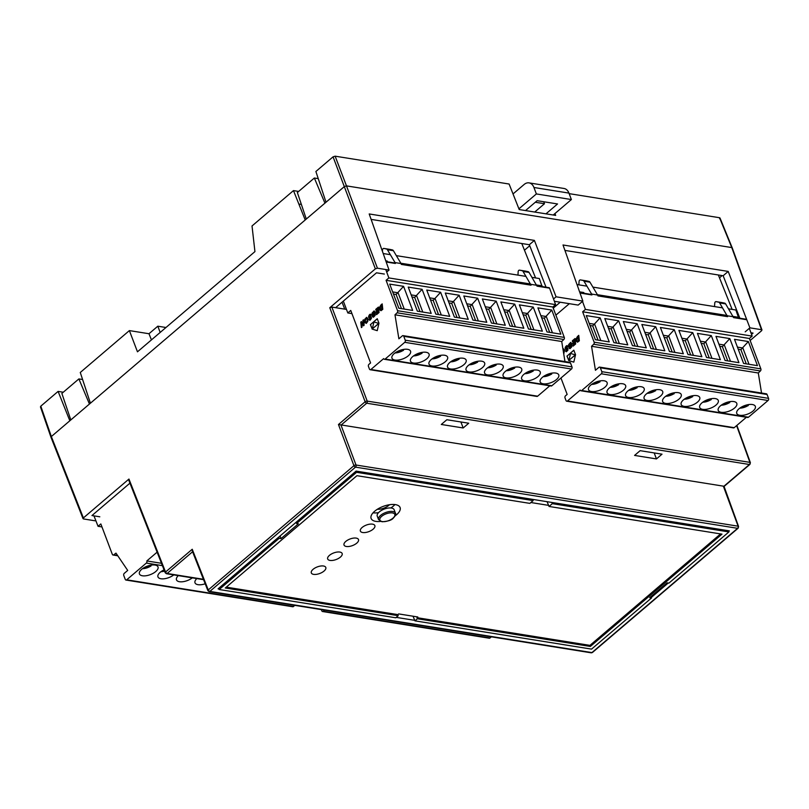 <?xml version="1.0" encoding="UTF-8"?>
<svg xmlns="http://www.w3.org/2000/svg" width="809" height="809" viewBox="0 0 809 809"><rect width="100%" height="100%" fill="white"/><g stroke="black" fill="none" stroke-linecap="round" stroke-linejoin="round"><path stroke-width="1.21" d="M362.149 527.458A7.746 3.509 159.3 0 0 360.379 531.078A7.746 3.509 159.3 0 0 365.587 532.484A7.746 3.509 159.3 0 0 373.091 529.217A7.746 3.509 159.3 0 0 374.86 525.597A7.746 3.509 159.3 0 0 369.652 524.192A7.746 3.509 159.3 0 0 362.149 527.458M345.797 541.413A7.746 3.509 159.3 0 0 344.027 545.023A7.746 3.509 159.3 0 0 349.235 546.439A7.746 3.509 159.3 0 0 356.739 543.163A7.746 3.509 159.3 0 0 358.508 539.552A7.746 3.509 159.3 0 0 353.3 538.137A7.746 3.509 159.3 0 0 345.797 541.413M329.445 555.368A7.746 3.509 159.3 0 0 327.675 558.979A7.746 3.509 159.3 0 0 332.873 560.384A7.746 3.509 159.3 0 0 340.387 557.118A7.746 3.509 159.3 0 0 342.156 553.508A7.746 3.509 159.3 0 0 336.948 552.092A7.746 3.509 159.3 0 0 329.445 555.368M313.093 569.314A7.746 3.509 159.3 0 0 311.313 572.924A7.746 3.509 159.3 0 0 316.521 574.339A7.746 3.509 159.3 0 0 324.035 571.063A7.746 3.509 159.3 0 0 325.805 567.453A7.746 3.509 159.3 0 0 320.597 566.037A7.746 3.509 159.3 0 0 313.093 569.314M395.217 515.788A15.482 7.028 159.3 0 0 396.552 514.746A15.482 7.028 159.3 0 0 400.091 507.516A15.482 7.028 159.3 0 0 389.675 504.695A15.482 7.028 159.3 0 0 374.668 511.237A15.482 7.028 159.3 0 0 371.119 518.468A15.482 7.028 159.3 0 0 380.543 521.421M373.04 512.825A15.482 7.028 159.3 0 0 378.521 512.653M390.828 507.971A15.482 7.028 159.3 0 0 393.295 506.141A15.482 7.028 159.3 0 0 394.934 504.553M280.116 535.922L281.006 538.622L279.176 538.329L278.771 537.075M296.064 522.331L296.569 523.494L298.39 523.787L281.006 538.622M651.053 596.506L651.528 597.952L649.708 597.659L667.091 582.824L668.912 583.117L728.909 531.938L552.325 503.663L551.809 502.44M547.056 501.681L549.058 506.454L721.992 534.142L590.348 646.452L417.414 618.764L416.959 617.671L417.778 616.974L398.685 613.92L397.866 614.618L398.23 615.689L395.773 617.783L219.188 589.508L218.733 588.295M219.188 589.508L279.176 538.329M218.996 589.003L218.076 588.851L356.102 471.101L356.557 472.314L533.141 500.589L532.737 499.386M296.569 523.494L356.557 472.314M728.444 530.724L728.909 531.938M651.528 597.952L591.541 649.121L414.956 620.847L413.015 616.215M398.23 615.689L225.286 588.001L356.931 475.692L529.875 503.38L533.141 500.589M549.058 506.454L552.325 503.663M417.414 618.764L414.956 620.847M397.866 614.618L226.287 587.142M530.876 502.531L548.603 505.372M720.586 533.92L589.943 645.37L590.348 646.452M589.943 645.37L416.959 617.671M165.663 573.035A1.547 0.698 -21.5 0 1 165.208 572.752A1.547 0.698 -21.5 0 1 165.178 572.641A1.547 0.698 -21.5 0 1 165.552 572.024A1.547 0.86 49.5 0 0 165.855 572.57A1.547 0.86 49.5 0 0 167.129 573.48L203.423 579.284M128.601 479.777L165.208 572.752L166.401 573.712A1.547 1.082 -80.9 0 0 167.129 573.48L192.582 551.758M208.368 590.964A1.547 0.698 -21.5 0 1 207.903 590.681A1.547 0.698 -21.5 0 1 207.883 590.57A1.547 0.698 -21.5 0 1 208.257 589.953A1.547 0.86 49.5 0 0 208.56 590.499A1.547 0.86 49.5 0 0 209.834 591.409L591.935 652.59A1.547 0.86 49.5 0 0 592.451 652.479L738.132 528.206A1.547 0.86 -130.5 0 1 737.606 528.317A1.547 1.082 -80.9 0 0 738.111 526.194A1.547 0.708 -19.9 0 1 738.577 526.497L724.075 486.442L749.933 464.376A1.547 0.86 -130.5 0 1 749.417 464.497A1.547 1.082 -80.9 0 0 749.913 462.374A1.547 0.708 -19.9 0 1 750.388 462.677L736.878 425.382M192.279 550.99L207.903 590.681L209.106 591.642A1.547 1.082 -80.9 0 0 209.834 591.409L355.505 467.137A1.547 1.082 -80.9 0 0 356 465.013L738.111 526.194L723.347 486.148L338.455 424.523L353.927 465.681A1.547 0.688 -20.6 0 1 356 465.013L341.014 425.15L366.71 403.216A1.547 1.082 -80.9 0 0 367.205 401.102L749.913 462.374L736.605 425.625M529.733 245.724L524.465 250.214M555.884 315.146L569.334 303.678L560.222 302.222L553.245 308.168M592.451 652.479L591.207 652.823A1.547 1.082 -80.9 0 0 591.935 652.59L737.606 528.317L355.505 467.137A1.547 0.86 -130.5 0 1 353.927 465.681L208.257 589.953L192.239 549.26L165.552 572.024L128.955 479.049L83.388 517.932L51.341 436.547L89.445 404.035L78.877 378.915L82.599 379.512M441.289 424.472L446.851 419.729L468.735 423.228L463.173 427.971L441.289 424.472M460.908 421.974L463.173 427.971M634.58 455.416L640.131 450.674L662.015 454.183L656.453 458.925L634.58 455.416M654.188 452.929L656.453 458.925M346.474 309.412L335.624 307.683L344.745 309.139L342.025 302.222M356.102 471.101L729.364 530.876L728.717 531.422M668.244 583.006L651.356 597.416M414.744 620.341L396.248 617.378M83.499 518.943L83.388 517.932L83.499 518.943L95.118 520.804L95.705 520.298M750.145 340.498L761.623 330.709L761.512 329.698L731.771 247.574L719.545 217.722L569.152 193.644M761.623 330.709L761.512 329.698L749.892 327.837L745.2 331.832M386.702 272.057L389.048 270.054L369.197 213.95L534.395 240.404L556.076 296.802L553.528 298.976M371.119 219.391L529.339 244.722L534.395 240.404M529.339 244.722L546.035 287.195M554.367 301.282L578.172 305.094L582.864 301.09L563.013 244.985L728.211 271.43L749.892 327.837M556.076 296.802L582.864 301.09M564.935 250.416L723.155 275.748L728.211 271.43M723.155 275.748L739.851 318.23M750.934 332.752L753.048 333.096L751.531 334.39M723.711 486.421L749.417 464.497L366.71 403.216A1.547 0.86 -130.5 0 1 365.132 401.76A1.547 0.688 -20.6 0 1 367.205 401.102L331.852 307.076L335.624 307.683L376.509 272.805L384.356 274.059M99.81 516.799L91.963 515.545L129.936 483.155M78.877 378.915L61.868 393.427L70.808 419.942M314.357 178.02L297.358 192.532L306.287 219.047L324.935 203.15L314.357 178.02L318.24 178.647M554.944 213.566L555.672 215.396L519.206 209.551L509.104 184.027L335.138 156.177L346.474 185.878L731.771 247.574L346.474 185.878L344.391 186.545L326.017 202.22L315.884 171.488L333.065 156.835L375.356 268.861L377.429 268.194L346.474 185.878L344.391 186.545L324.935 203.15M389.048 270.054L377.429 268.194M375.356 268.861L329.779 307.733L365.132 401.76L338.455 424.523M331.852 307.076L329.779 307.733M192.845 551.546L192.239 549.26M129.066 480.071L128.955 479.049M51.452 437.558L51.341 436.547L51.452 437.558L51.341 436.547L69.837 420.771L58.106 391.404L40.804 406.158L40.925 407.17M89.445 404.035L306.287 219.047M534.729 212.039L544.477 203.726L543.729 201.744M544.477 203.726L535.285 202.25M529.015 182.874L564.035 188.477A10.325 7.21 99.1 0 1 568.939 193.098L571.376 199.55L536.367 193.938L533.93 187.486A10.325 7.21 -80.9 0 0 529.015 182.874A10.325 7.21 -80.9 0 0 524.141 184.462L513.027 193.938M525.537 210.573L537.125 200.693L557.543 203.959L545.964 213.839M553.255 215.002L571.376 199.55M536.367 193.938L518.913 208.833M63.274 392.223L58.106 391.404M165.966 327.503L157.816 326.199L148.987 333.733L151.435 339.911M160.182 332.448L157.816 326.199M80.273 372.484L90.416 403.216L305.215 219.967L293.475 190.6L252.024 225.964L254.936 251.609L137.469 351.814L129.379 330.598L80.273 372.484M129.379 330.598L148.987 333.733M298.642 191.43L293.475 190.6M335.138 156.177L333.065 156.835M719.656 218.733L719.545 217.722M722.124 275.586L719.494 277.831M151.071 565.521L150.616 566.179L150.959 565.147M101.964 526.932L98.051 526.305L100.832 523.939L112.32 554.337A1.547 1.082 -80.9 0 0 113.735 554.832L115.98 553.113L127.701 570.426L124.273 573.359A1.547 1.082 -80.9 0 0 123.777 575.492L125.243 579.365A1.547 1.082 -80.9 0 0 125.971 580.053L292.716 606.75A1.547 1.082 -80.9 0 0 293.445 606.507L294.789 605.365M98.051 526.305L93.975 515.869M125.971 580.053A1.547 1.082 -80.9 0 0 126.71 579.81L146.328 563.074A1.547 1.082 -80.9 0 0 146.823 560.94L157.108 552.173M146.823 560.94L161.476 563.297M196.84 578.587A9.941 4.51 159.3 0 0 195.009 582.824A9.941 4.51 159.3 0 0 198.013 584.685A9.941 4.51 159.3 0 0 205.193 583.785M178.314 575.624A9.941 4.51 159.3 0 0 176.483 579.861A9.941 4.51 159.3 0 0 179.487 581.722A9.941 4.51 159.3 0 0 192.32 577.859M164.055 569.849A9.941 4.51 159.3 0 0 157.957 576.898A9.941 4.51 159.3 0 0 160.961 578.759A9.941 4.51 159.3 0 0 173.793 574.896M142.435 575.786A9.941 4.51 159.3 0 0 153.285 573.247A9.941 4.51 159.3 0 0 158.018 566.907A9.941 4.51 159.3 0 0 155.025 565.046A9.941 4.51 159.3 0 0 144.164 567.584A9.941 4.51 159.3 0 0 139.431 573.925A9.941 4.51 159.3 0 0 142.435 575.786M142.505 568.666A8.12 3.681 -20.7 0 0 150.616 566.179L148.269 565.804M321.345 609.622L321.81 610.835A1.547 1.082 -80.9 0 0 322.548 611.523L489.283 638.22A1.547 1.082 -80.9 0 0 490.011 637.988L491.356 636.835M322.548 611.523A1.547 1.082 -80.9 0 0 323.276 611.291L324.621 610.138M533.283 370.562L532.828 371.22L533.171 370.188M514.757 367.599L514.302 368.247L514.645 367.225M496.23 364.626L495.775 365.284L496.119 364.252M477.704 361.663L477.249 362.321L477.593 361.289M459.178 358.7L458.723 359.348L459.067 358.326M440.652 355.727L440.197 356.385L440.541 355.353M422.126 352.764L421.671 353.422L422.015 352.39M400.799 350.075L403.145 350.449L403.489 349.427M360.784 322.134L361.39 327.584L362.048 327.028L361.643 323.378L363.463 325.825L364.121 325.258L363.514 319.808L362.857 320.364L363.372 324.055L361.441 321.567L360.784 322.134L361.492 327.503M363.524 319.909L362.968 320.384M362.857 320.364L363.261 324.035M361.492 321.638L360.895 322.144M361.643 323.378L363.524 325.774M366.477 318.382L367.246 319.636L367.084 321.436L365.921 322.397L365.344 320.93L365.85 318.766L366.983 318.584L367.326 320.87L366.669 322.265M367.822 321.315L367.832 318.463L366.487 317.33L364.91 319.454L364.869 322.326L366.315 323.408L367.822 321.315M365.001 318.908L364.91 319.454M364.808 319.434L364.788 320.02M364.677 320L364.717 320.627M364.606 320.607L364.707 321.224M364.596 321.213L364.758 321.8M364.647 321.78L364.869 322.326M364.758 322.306L365.061 322.862M370.562 318.877L368.894 319.484L370.209 320.111L371.493 318.22L371.159 316.855L369.217 316.4L369.996 315.237L370.664 315.702L371.321 315.085L371.109 314.529L369.521 314.58L368.51 316.855L369.056 317.937L370.744 317.947L370.138 319.262M368.894 319.484L369.632 320.243M369.602 318.948L369.005 319.504M369.784 316.815L370.34 316.713M370.209 315.156L370.734 315.631M370.34 314.135L368.752 315.904L369.167 317.957M370.583 317.826L370.795 318.726M374.071 310.919L371.998 313.194L372.251 315.54L373.788 314.226L373.687 313.316L372.818 314.064L372.727 313.255L373.98 311.961L374.658 314.822L373.788 316.097L372.352 316.461L373.465 317.179L375.123 315.449L375.295 312.132L374.071 310.919L372.11 313.214L372.352 315.459M372.818 314.064L373.697 313.417M373.98 311.961L374.84 314.458L373.434 316.167M372.352 316.461L373.202 317.189M373.04 315.864L372.464 316.471M375.781 309.341L375.882 310.252L377.874 308.553L378.025 310.049L376.246 311.566L376.347 312.476L378.127 310.959L378.258 312.203L376.418 313.771L376.529 314.681L379.067 312.507L378.46 307.056L375.781 309.341L375.983 310.171M378.47 307.157L375.892 309.362M377.874 308.553L378.127 310.069L376.357 311.586L376.448 312.395M378.127 310.959L378.369 312.213L376.529 313.791L376.62 314.6M381.575 305.357L381.979 309.038L380.867 309.685L380.27 308.138L380.574 306.368L381.686 305.377L381.686 309.402M380.968 304.912L379.775 306.965L379.947 309.958L380.948 310.737L382.788 309.341L382.182 303.881L380.806 305.175M382.192 303.982L381.079 304.932M379.573 307.42L379.633 307.946M379.522 307.936L379.633 308.472M379.522 308.451L379.684 308.998M379.573 308.977L379.795 309.523M373.94 321.952L378.834 323.438L372.332 328.879L373.94 321.952L378.834 323.438M378.723 323.418L372.332 328.879M377.287 318.786L370.492 324.581L372.201 329.101L377.237 330.659L378.956 323.226L377.257 318.706L370.492 324.581M370.38 324.561L372.201 329.101M372.089 329.081L377.237 330.669M387.551 261.823L387.218 261.054M382.424 251.326L382.505 250.001A1.547 1.082 99.1 0 1 383.87 248.434L386.429 248.98A2.579 1.8 99.1 0 1 387.41 249.738L395.055 262.591L401.042 263.552L393.396 250.699A2.579 1.8 -80.9 0 0 392.405 249.93L389.857 249.394A1.547 1.082 -80.9 0 0 389.786 249.384M401.203 264.007L530.552 284.717A1.031 0.718 99.1 0 1 531.048 285.193L401.355 264.422L401.042 263.552M395.055 262.591L395.379 263.471A1.031 0.718 -80.9 0 0 394.883 262.996L386.045 261.58M385.782 269.539L388.856 277.932L386.075 280.308L397.563 310.707A1.547 1.082 99.1 0 1 397.118 312.79L394.984 314.802L398.877 338.799L402.316 335.866A1.547 1.082 99.1 0 1 403.782 336.322L405.238 340.195A1.547 1.082 99.1 0 1 404.753 342.318L385.124 359.065A1.547 1.082 99.1 0 1 383.658 358.609L370.896 369.491A1.547 1.082 99.1 0 1 369.43 369.035L368.459 366.457A1.547 1.082 99.1 0 1 368.955 364.333L370.583 362.938L350.752 310.434L347.809 312.952L343.329 301.1M523.211 283.544L522.877 282.776M518.185 275.151A1.547 1.082 99.1 0 1 518.013 274.221L518.164 271.723A1.547 1.082 99.1 0 1 519.54 270.155L522.088 270.702A2.579 1.8 99.1 0 1 523.079 271.47L531.048 285.193M397.563 310.707L564.298 337.404L552.81 307.005L555.591 304.629L549.574 288.156L537.024 286.153L529.056 272.421A2.579 1.8 -80.9 0 0 528.075 271.662L525.526 271.116A1.547 1.082 -80.9 0 0 525.446 271.106M536.701 285.274L530.724 284.313M549.574 288.156A1.031 0.718 -80.9 0 0 549.078 287.68L536.873 285.729M564.298 337.404A1.547 1.082 99.1 0 1 563.853 339.487L561.719 341.499L564.975 361.562M403.044 335.634L569.779 362.331A1.547 1.082 99.1 0 1 570.517 363.019L571.983 366.892A1.547 1.082 99.1 0 1 571.488 369.025L551.859 385.762A1.547 1.082 99.1 0 1 551.131 386.004L384.396 359.297M549.827 385.792L537.641 396.188A1.547 1.082 99.1 0 1 536.903 396.43L370.168 369.733M351.945 313.609L347.809 312.952M388.856 277.932L555.591 304.629M552.81 307.005L386.075 280.308M401.486 308.644L396.127 294.466L393.457 294.041M403.57 286.335L412.671 310.434L398.817 308.219L389.705 284.121L403.57 286.335L396.127 294.466M392.658 291.918L398.089 292.787L404.247 309.089M420.013 311.607L414.653 297.429L411.983 297.004M422.096 289.309L431.197 313.407L417.343 311.182L408.232 287.084L422.096 289.309L414.653 297.429M422.773 312.052L416.615 295.76L411.184 294.891M438.539 314.58L433.179 300.402L430.509 299.967M440.622 292.271L449.723 316.37L435.869 314.145L426.758 290.057L440.622 292.271L433.179 300.402M441.299 315.014L435.141 298.723L429.71 297.854M457.065 317.543L451.705 303.365L449.035 302.94M459.148 295.234L468.249 319.333L454.395 317.118L445.284 293.02L459.148 295.234L451.705 303.365M459.825 317.988L453.667 301.686L448.237 300.817M475.591 320.506L470.231 306.328L467.562 305.903M477.674 298.208L486.775 322.306L472.921 320.081L463.81 295.983L477.674 298.208L470.231 306.328M478.352 320.951L472.193 304.659L466.763 303.79M494.117 323.479L488.757 309.301L486.088 308.866M496.2 301.17L505.301 325.269L491.447 323.044L482.336 298.956L496.2 301.17L488.757 309.301M496.878 323.913L490.719 307.622L485.289 306.753M512.643 326.442L507.283 312.264L504.614 311.839M514.726 304.133L523.827 328.232L509.973 326.017L500.862 301.919L514.726 304.133L507.283 312.264M515.404 326.887L509.245 310.585L503.815 309.716M531.169 329.405L525.81 315.227L523.14 314.802M533.252 307.107L542.354 331.194L528.499 328.98L519.388 304.882L533.252 307.107L525.81 315.227M533.93 329.85L527.771 313.558L522.341 312.689M549.695 332.378L544.336 318.2L541.666 317.765M551.778 310.069L560.88 334.168L547.026 331.943L537.914 307.855L551.778 310.069L544.336 318.2M552.456 332.812L546.297 316.521L540.867 315.652M394.984 314.802L561.719 341.499M394.964 360.056A9.941 4.51 159.3 0 0 405.815 357.517A9.941 4.51 159.3 0 0 410.547 351.177A9.941 4.51 159.3 0 0 407.554 349.316A9.941 4.51 159.3 0 0 396.693 351.864A9.941 4.51 159.3 0 0 391.961 358.195A9.941 4.51 159.3 0 0 394.964 360.056M395.035 352.936A8.12 3.681 -20.7 0 0 403.145 350.449L403.6 349.801M426.08 352.279A9.941 4.51 159.3 0 0 415.219 354.827A9.941 4.51 159.3 0 0 410.487 361.168A9.941 4.51 159.3 0 0 413.49 363.029A9.941 4.51 159.3 0 0 424.341 360.48A9.941 4.51 159.3 0 0 429.073 354.14A9.941 4.51 159.3 0 0 426.08 352.279M413.561 355.899A8.12 3.681 -20.7 0 0 421.671 353.422L419.325 353.048M444.606 355.252A9.941 4.51 159.3 0 0 433.745 357.79A9.941 4.51 159.3 0 0 429.013 364.131A9.941 4.51 159.3 0 0 432.016 365.992A9.941 4.51 159.3 0 0 442.867 363.443A9.941 4.51 159.3 0 0 447.61 357.113A9.941 4.51 159.3 0 0 444.606 355.252M432.087 358.872A8.12 3.681 -20.7 0 0 440.197 356.385L437.851 356.011M463.132 358.215A9.941 4.51 159.3 0 0 452.271 360.763A9.941 4.51 159.3 0 0 447.539 367.094A9.941 4.51 159.3 0 0 450.542 368.955A9.941 4.51 159.3 0 0 461.393 366.416A9.941 4.51 159.3 0 0 466.136 360.076A9.941 4.51 159.3 0 0 463.132 358.215M450.613 361.835A8.12 3.681 -20.7 0 0 458.723 359.348L456.377 358.974M481.658 361.178A9.941 4.51 159.3 0 0 470.808 363.726A9.941 4.51 159.3 0 0 466.065 370.067A9.941 4.51 159.3 0 0 469.068 371.928A9.941 4.51 159.3 0 0 479.919 369.379A9.941 4.51 159.3 0 0 484.662 363.039A9.941 4.51 159.3 0 0 481.658 361.178M469.139 364.798A8.12 3.681 -20.7 0 0 477.249 362.321L474.903 361.947M500.184 364.151A9.941 4.51 159.3 0 0 489.334 366.689A9.941 4.51 159.3 0 0 484.591 373.03A9.941 4.51 159.3 0 0 487.594 374.891A9.941 4.51 159.3 0 0 498.445 372.342A9.941 4.51 159.3 0 0 503.188 366.012A9.941 4.51 159.3 0 0 500.184 364.151M487.665 367.771A8.12 3.681 -20.7 0 0 495.775 365.284L493.429 364.91M518.711 367.114A9.941 4.51 159.3 0 0 507.86 369.662A9.941 4.51 159.3 0 0 503.117 375.993A9.941 4.51 159.3 0 0 506.121 377.854A9.941 4.51 159.3 0 0 516.981 375.315A9.941 4.51 159.3 0 0 521.714 368.975A9.941 4.51 159.3 0 0 518.711 367.114M506.191 370.734A8.12 3.681 -20.7 0 0 514.302 368.247L511.955 367.873M537.237 370.077A9.941 4.51 159.3 0 0 526.386 372.625A9.941 4.51 159.3 0 0 521.653 378.966A9.941 4.51 159.3 0 0 524.647 380.827A9.941 4.51 159.3 0 0 535.507 378.278A9.941 4.51 159.3 0 0 540.24 371.938A9.941 4.51 159.3 0 0 537.237 370.077M524.717 373.697A8.12 3.681 -20.7 0 0 532.828 371.22L530.482 370.846M555.763 373.05A9.941 4.51 159.3 0 0 544.912 375.588A9.941 4.51 159.3 0 0 540.169 381.929A9.941 4.51 159.3 0 0 543.173 383.79A9.941 4.51 159.3 0 0 554.034 381.241A9.941 4.51 159.3 0 0 558.766 374.911A9.941 4.51 159.3 0 0 555.763 373.05M549.008 373.809L551.354 374.183A8.12 3.681 -20.7 0 1 543.244 376.67M551.809 373.525L551.354 374.183L551.698 373.151M386.924 261.722L386.793 260.983L386.085 261.59M386.793 260.983L385.782 260.822M419.406 266.758L419.477 266.212L405.319 263.946L404.611 264.553M400.951 263.249L405.319 263.946L405.451 264.685M437.932 269.731L438.003 269.185L423.845 266.919L423.137 267.516M419.477 266.212L423.845 266.919L423.977 267.658M456.458 272.694L456.529 272.148L442.381 269.882L441.663 270.489M438.003 269.185L442.381 269.882L442.503 270.621M474.984 275.657L475.055 275.111L460.908 272.845L460.19 273.452M456.529 272.148L460.908 272.845L461.029 273.584M493.51 278.63L493.581 278.084L479.434 275.818L478.726 276.425M475.055 275.111L479.434 275.818L479.555 276.557M512.036 281.593L512.107 281.047L497.96 278.781L497.252 279.388M493.581 278.084L497.96 278.781L498.081 279.52M530.633 284.01L516.486 281.744L515.778 282.351M512.107 281.047L516.486 281.744L516.607 282.483M531.998 277.356L539.32 278.529L542.101 286.568M521.785 243.509L535.568 277.932M526.012 276.405L396.329 255.634M390.353 254.683L383.203 253.53M542.081 285.85L536.519 284.96M729.849 402.033L729.394 402.69L729.738 401.658M711.323 399.07L710.868 399.727L711.212 398.695M692.797 396.107L692.342 396.764L692.686 395.732M674.271 393.134L673.816 393.791L674.16 392.759M655.745 390.171L655.29 390.828L655.634 389.796M637.219 387.208L636.764 387.865L637.108 386.833M618.693 384.235L618.238 384.892L618.582 383.86M597.366 381.555L599.712 381.929L600.056 380.897M563.367 349.923L563.62 353.22M563.701 350.56L563.924 351.136M563.812 351.116L563.954 351.723M563.843 351.703L563.893 352.34M563.792 352.33L563.762 352.926M563.772 354.099L564.47 350.246L563.822 348.952L562.922 348.922M565.461 350.954L566.431 351.723L567.969 350.135L567.726 348.325L565.794 347.88L566.563 346.707L567.23 347.182L567.888 346.555L567.534 345.807L566.371 345.837L565.208 347.364L565.42 349.286L567.362 349.539L567.069 350.54L565.461 350.954L566.199 351.713M566.169 350.418L565.572 350.975M566.361 348.295L566.917 348.194M566.785 346.636L567.301 347.112M566.907 345.615L565.319 347.385L565.734 349.427M567.149 349.296L567.362 350.206M570.638 342.389L568.565 344.674L568.828 347.01L570.365 345.706L570.264 344.786L569.384 345.534L569.293 344.725L570.325 343.501L571.184 344.209L571.225 346.303L570.547 347.435L568.919 347.931L570.032 348.649L571.69 346.919L571.862 343.613L570.638 342.389L568.676 344.685L568.919 346.93M569.384 345.534L570.274 344.887M570.547 343.441L571.417 345.928L570.001 347.648M568.919 347.931L569.769 348.659M569.607 347.344L569.03 347.951M572.347 340.811L572.448 341.732L574.451 340.023L574.592 341.519L572.812 343.036L572.914 343.946L574.693 342.44L574.835 343.673L572.994 345.241L573.096 346.151L575.644 343.987L575.027 338.526L572.347 340.811L572.55 341.641M575.047 338.627L572.459 340.832M574.451 340.023L574.703 341.54L572.924 343.056L573.015 343.865M574.693 342.44L574.936 343.694L573.096 345.261L573.187 346.07M578.142 340.862L577.302 341.074L576.888 340.002L577.545 337.353L578.142 336.837L578.556 340.508L577.798 341.186M578.142 336.837L578.657 340.528M577.535 336.382L576.342 338.445L576.514 341.428L577.515 342.207L579.355 340.811L578.748 335.351L577.373 336.645M578.759 335.452L577.646 336.402M576.139 338.9L576.2 339.426M576.089 339.406L576.2 339.952M576.089 339.932L576.251 340.468M576.139 340.458L576.372 340.993M570.507 353.432L575.411 354.908L568.909 360.349L570.507 353.432L575.411 354.908M575.3 354.898L568.909 360.349M573.854 350.267L567.058 356.061L568.767 360.571L573.803 362.129L575.533 354.696L573.824 350.176L567.058 356.061M566.957 356.041L568.767 360.571M568.656 360.561L573.803 362.139M584.118 293.293L583.785 292.524M579.092 284.899A1.547 1.082 99.1 0 1 578.92 283.969L579.072 281.481A1.547 1.082 99.1 0 1 580.447 279.914L582.996 280.45A2.579 1.8 99.1 0 1 583.977 281.219L591.632 294.061L597.608 295.022L589.963 282.179A2.579 1.8 -80.9 0 0 588.972 281.411L586.424 280.865A1.547 1.082 -80.9 0 0 586.353 280.854L580.407 279.904M597.78 295.487L727.119 316.198A1.031 0.718 99.1 0 1 727.615 316.663L597.932 295.902L597.608 295.022M591.632 294.061L591.945 294.941A1.031 0.718 -80.9 0 0 591.45 294.466L579.861 292.615M582.5 301.403L585.423 309.402L582.642 311.778L594.13 342.177A1.547 1.082 99.1 0 1 593.685 344.26L591.551 346.282L595.444 370.269L598.882 367.347A1.547 1.082 99.1 0 1 600.349 367.792L601.815 371.665A1.547 1.082 99.1 0 1 601.32 373.798L581.691 390.535A1.547 1.082 99.1 0 1 580.225 390.08L567.473 400.971A1.547 1.082 99.1 0 1 565.997 400.516L565.026 397.927A1.547 1.082 99.1 0 1 565.521 395.803L567.16 394.408L560.961 378.005M719.788 315.014L719.444 314.246M714.751 306.621A1.547 1.082 99.1 0 1 714.59 305.691L714.741 303.203A1.547 1.082 99.1 0 1 716.107 301.636L718.665 302.172A2.579 1.8 99.1 0 1 719.646 302.94L727.615 316.663M746.141 319.636L733.591 317.624L725.633 303.901A2.579 1.8 -80.9 0 0 724.642 303.132L722.093 302.596A1.547 1.082 -80.9 0 0 722.012 302.576L716.076 301.626M733.278 316.744L727.291 315.783M594.13 342.177L760.864 368.874L749.377 338.475L752.158 336.099L749.316 328.323M760.864 368.874A1.547 1.082 99.1 0 1 760.42 370.957L758.296 372.979L761.542 393.032M599.611 367.104L766.345 393.801A1.547 1.082 99.1 0 1 767.084 394.499L768.55 398.362A1.547 1.082 99.1 0 1 768.054 400.495L748.436 417.232A1.547 1.082 99.1 0 1 747.698 417.474L580.963 390.777M746.394 417.262L734.208 427.668A1.547 1.082 99.1 0 1 733.48 427.9L566.735 401.203M585.423 309.402L752.158 336.099M749.377 338.475L582.642 311.778M598.053 340.114L592.694 325.936L590.024 325.511M600.136 317.816L609.238 341.914L595.384 339.689L586.272 315.591L600.136 317.816L592.694 325.936M589.225 323.398L594.655 324.267L600.814 340.559M616.579 343.087L611.22 328.909L608.55 328.474M618.663 320.779L627.764 344.877L613.91 342.652L604.798 318.564L618.663 320.779L611.22 328.909M619.34 343.532L613.182 327.23L607.751 326.361M635.105 346.05L629.746 331.872L627.076 331.447M637.189 323.742L646.29 347.84L632.436 345.625L623.324 321.527L637.189 323.742L629.746 331.872M637.866 346.495L631.708 330.193L626.277 329.324M653.632 349.013L648.272 334.835L645.602 334.41M655.715 326.715L664.816 350.813L650.962 348.588L641.861 324.49L655.715 326.715L648.272 334.835M656.392 349.458L650.234 333.166L644.803 332.297M672.158 351.986L666.798 337.808L664.128 337.373M674.241 329.678L683.342 353.776L669.488 351.551L660.387 327.463L674.241 329.678L666.798 337.808M674.918 352.431L668.76 336.129L663.329 335.26M690.684 354.949L685.324 340.771L682.654 340.346M692.767 332.641L701.868 356.739L688.014 354.524L678.913 330.426L692.767 332.641L685.324 340.771M693.444 355.394L687.286 339.092L681.856 338.223M709.21 357.912L703.85 343.734L701.181 343.309M711.293 335.614L720.394 359.712L706.54 357.487L697.439 333.389L711.293 335.614L703.85 343.734M711.971 358.357L705.812 342.065L700.382 341.196M727.736 360.885L722.376 346.707L719.707 346.272M729.819 338.577L738.92 362.675L725.066 360.45L715.965 336.362L729.819 338.577L722.376 346.707M730.497 361.33L724.338 345.028L718.908 344.159M746.262 363.848L740.902 349.67L738.233 349.245M748.345 341.54L757.446 365.638L743.592 363.423L734.491 339.325L748.345 341.54L740.902 349.67M749.023 364.293L742.864 347.991L737.434 347.122M591.551 346.282L758.296 372.979M591.531 391.536A9.941 4.51 159.3 0 0 602.392 388.987A9.941 4.51 159.3 0 0 607.124 382.647A9.941 4.51 159.3 0 0 604.121 380.786A9.941 4.51 159.3 0 0 593.27 383.335A9.941 4.51 159.3 0 0 588.527 389.675A9.941 4.51 159.3 0 0 591.531 391.536M591.601 384.406A8.12 3.681 -20.7 0 0 599.712 381.929L600.167 381.272M622.647 383.759A9.941 4.51 159.3 0 0 611.796 386.298A9.941 4.51 159.3 0 0 607.063 392.638A9.941 4.51 159.3 0 0 610.057 394.499A9.941 4.51 159.3 0 0 620.918 391.961A9.941 4.51 159.3 0 0 625.65 385.62A9.941 4.51 159.3 0 0 622.647 383.759M610.128 387.38A8.12 3.681 -20.7 0 0 618.238 384.892L615.892 384.518M641.173 386.722A9.941 4.51 159.3 0 0 630.322 389.271A9.941 4.51 159.3 0 0 625.59 395.611A9.941 4.51 159.3 0 0 628.583 397.462A9.941 4.51 159.3 0 0 639.444 394.923A9.941 4.51 159.3 0 0 644.176 388.583A9.941 4.51 159.3 0 0 641.173 386.722M628.654 390.342A8.12 3.681 -20.7 0 0 636.764 387.865L634.418 387.481M659.699 389.685A9.941 4.51 159.3 0 0 648.848 392.234A9.941 4.51 159.3 0 0 644.116 398.574A9.941 4.51 159.3 0 0 647.109 400.435A9.941 4.51 159.3 0 0 657.97 397.886A9.941 4.51 159.3 0 0 662.702 391.546A9.941 4.51 159.3 0 0 659.699 389.685M647.18 393.305A8.12 3.681 -20.7 0 0 655.29 390.828L652.944 390.454M678.225 392.658A9.941 4.51 159.3 0 0 667.374 395.197A9.941 4.51 159.3 0 0 662.642 401.537A9.941 4.51 159.3 0 0 665.635 403.398A9.941 4.51 159.3 0 0 676.496 400.859A9.941 4.51 159.3 0 0 681.229 394.519A9.941 4.51 159.3 0 0 678.225 392.658M665.706 396.279A8.12 3.681 -20.7 0 0 673.816 393.791L671.47 393.417M696.751 395.621A9.941 4.51 159.3 0 0 685.901 398.17A9.941 4.51 159.3 0 0 681.168 404.51A9.941 4.51 159.3 0 0 684.161 406.361A9.941 4.51 159.3 0 0 695.022 403.822A9.941 4.51 159.3 0 0 699.755 397.482A9.941 4.51 159.3 0 0 696.751 395.621M684.232 399.242A8.12 3.681 -20.7 0 0 692.342 396.764L689.996 396.38M715.277 398.584A9.941 4.51 159.3 0 0 704.427 401.133A9.941 4.51 159.3 0 0 699.694 407.473A9.941 4.51 159.3 0 0 702.687 409.334A9.941 4.51 159.3 0 0 713.548 406.785A9.941 4.51 159.3 0 0 718.281 400.445A9.941 4.51 159.3 0 0 715.277 398.584M702.758 402.204A8.12 3.681 -20.7 0 0 710.868 399.727L708.522 399.353M733.803 401.557A9.941 4.51 159.3 0 0 722.953 404.096A9.941 4.51 159.3 0 0 718.22 410.436A9.941 4.51 159.3 0 0 721.213 412.297A9.941 4.51 159.3 0 0 732.074 409.748A9.941 4.51 159.3 0 0 736.807 403.418A9.941 4.51 159.3 0 0 733.803 401.557M721.284 405.178A8.12 3.681 -20.7 0 0 729.394 402.69L727.048 402.316M752.33 404.52A9.941 4.51 159.3 0 0 741.479 407.069A9.941 4.51 159.3 0 0 736.746 413.409A9.941 4.51 159.3 0 0 739.739 415.26A9.941 4.51 159.3 0 0 750.6 412.721A9.941 4.51 159.3 0 0 755.333 406.381A9.941 4.51 159.3 0 0 752.33 404.52M745.574 405.279L747.921 405.663A8.12 3.681 -20.7 0 1 739.81 408.141M748.376 405.006L747.921 405.663L748.264 404.631M583.491 293.192L583.37 292.453L582.662 293.06M583.37 292.453L579.598 291.857M615.973 298.238L616.043 297.692L601.896 295.427L601.188 296.033M597.517 294.719L601.896 295.427L602.017 296.165M634.499 301.201L634.569 300.655L620.422 298.39L619.714 298.996M616.043 297.692L620.422 298.39L620.543 299.128M653.025 304.164L653.096 303.618L638.948 301.353L638.24 301.959M634.569 300.655L638.948 301.353L639.07 302.091M671.551 307.137L671.622 306.591L657.474 304.326L656.766 304.932M653.096 303.618L657.474 304.326L657.596 305.064M690.077 310.1L690.148 309.554L676 307.289L675.293 307.895M671.622 306.591L676 307.289L676.122 308.027M708.603 313.063L708.674 312.517L694.526 310.252L693.819 310.858M690.148 309.554L694.526 310.252L694.648 310.99M727.2 315.49L713.053 313.225L712.345 313.831M708.674 312.517L713.053 313.225L713.174 313.963M728.565 308.836L735.887 310.009L738.668 318.038M718.352 274.979L732.135 309.402M722.589 307.875L592.896 287.114M586.919 286.153L577.019 284.566M738.657 317.32L733.085 316.43M389.483 504.725A9.03 4.096 -20.7 0 1 388.826 505.342A9.03 4.096 -20.7 0 1 377.358 509.276M378.551 519.58L377.237 516.112A9.03 4.096 -20.7 0 1 379.31 511.905A9.03 4.096 -20.7 0 1 388.067 508.082A9.03 4.096 -20.7 0 1 394.145 509.731L395.449 513.199C396.268 514.059 395.561 515.687 393.326 518.084C391.819 520.126 388.027 521.35 381.959 521.765L378.551 519.58A9.03 4.096 -20.7 0 1 380.624 515.373A9.03 4.096 -20.7 0 1 389.372 511.551A9.03 4.096 -20.7 0 1 395.449 513.199M165.855 572.57L165.178 572.641M208.56 590.499L207.883 590.57M568.939 193.098L533.93 187.486M40.804 406.158L51.341 436.547M301.363 204.434L298.845 204.03M162.407 565.643L146.328 563.074M117.558 555.439L113.735 554.832M126.71 579.81L293.445 606.507M164.561 571.124A8.12 3.681 -20.7 0 1 161.031 571.629M323.276 611.291L490.011 637.988M383.84 248.434L389.817 249.384L383.87 248.434M386.429 248.98L392.405 249.93M393.396 250.699L387.41 249.738M395.379 263.471L386.196 261.995M525.526 271.116L519.54 270.155M522.088 270.702L528.075 271.662M529.056 272.421L523.079 271.47M385.124 359.065L551.859 385.762M537.641 396.188L370.896 369.491M397.118 312.79L563.853 339.487M403.782 336.322L570.517 363.019M405.238 340.195L571.983 366.892M571.488 369.025L404.753 342.318M586.424 280.865L580.447 279.914M582.996 280.45L588.972 281.411M589.963 282.179L583.977 281.219M591.945 294.941L580.013 293.03M722.093 302.596L716.107 301.636M718.665 302.172L724.642 303.132M725.633 303.901L719.646 302.94M581.691 390.535L748.436 417.232M734.208 427.668L567.473 400.971M593.685 344.26L760.42 370.957M600.349 367.792L767.084 394.499M601.815 371.665L768.55 398.362M768.054 400.495L601.32 373.798M392.982 518.154A7.999 3.63 159.3 0 0 392.395 512.926A7.999 3.63 159.3 0 0 381.676 516.344A7.999 3.63 159.3 0 0 382.263 521.572A7.999 3.63 159.3 0 0 392.982 518.154M738.132 528.206L738.577 526.497M749.933 464.376L750.388 462.677M591.207 652.823L209.106 591.642M203.565 579.669L166.401 573.712M761.987 329.991L732.236 247.867L720.01 218.005M83.034 518.66L50.987 437.275L40.45 406.866M117.79 555.783L113.058 555.025M160.799 571.801L164.601 571.225M142.273 568.838L150.939 566.128M402.933 264.29A1.81 1.81 0 0 0 401.102 263.714M421.459 267.253A1.81 1.81 0 0 0 419.153 266.879M439.985 270.216A1.81 1.81 0 0 0 437.679 269.852M458.511 273.189A1.81 1.81 0 0 0 456.215 272.815M477.047 276.152A1.81 1.81 0 0 0 474.741 275.778M495.573 279.115A1.81 1.81 0 0 0 493.268 278.751M514.099 282.088A1.81 1.81 0 0 0 511.794 281.714M525.486 271.106L519.499 270.155M394.802 353.108L403.469 350.398M421.995 353.371L413.328 356.071M440.521 356.334L431.854 359.044M459.047 359.297L450.38 362.007M477.573 362.27L468.907 364.97M496.099 365.233L487.433 367.943M514.625 368.196L505.959 370.906M533.151 371.169L524.485 373.869M543.011 376.842L551.677 374.132M599.509 295.76A1.81 1.81 0 0 0 597.669 295.194M618.036 298.723A1.81 1.81 0 0 0 615.73 298.359M636.562 301.696A1.81 1.81 0 0 0 634.256 301.322M655.088 304.659A1.81 1.81 0 0 0 652.782 304.285M673.614 307.622A1.81 1.81 0 0 0 671.308 307.258M692.14 310.595A1.81 1.81 0 0 0 689.834 310.221M710.666 313.558A1.81 1.81 0 0 0 708.36 313.184M733.439 317.209L745.645 319.161M591.369 384.578L600.035 381.878M618.561 384.841L609.895 387.551M637.087 387.814L628.421 390.514M655.614 390.777L646.947 393.477M674.14 393.74L665.483 396.45M692.676 396.713L684.01 399.413M711.202 399.676L702.536 402.376M729.728 402.639L721.062 405.349M739.588 408.312L748.254 405.612"/></g></svg>
